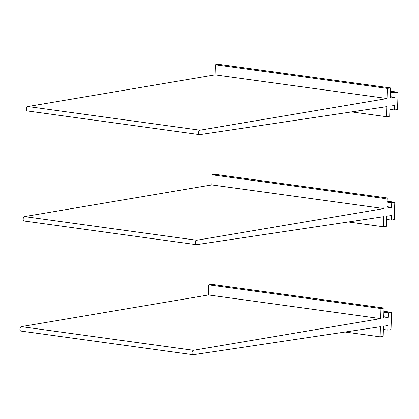 <?xml version="1.0" encoding="UTF-8"?>
<svg xmlns="http://www.w3.org/2000/svg" width="419" height="419" viewBox="0 0 419 419"><rect width="100%" height="100%" fill="white"/><g stroke="black" fill="none" stroke-linecap="round" stroke-linejoin="round"><path stroke-width="0.63" d="M387.166 98.528L215.031 74.875L215.329 64.777L387.465 88.43L387.166 98.528L199.978 130.189A2.236 1.33 -82.2 0 0 198.585 132.425A2.236 1.33 -82.2 0 0 199.617 134.619A2.236 1.33 -82.2 0 0 199.847 134.619L386.926 106.63L386.627 116.728L351.604 111.915M27.712 110.967A2.236 1.33 -82.2 0 1 27.481 110.967A2.236 1.33 -82.2 0 1 26.444 108.772A2.236 1.33 -82.2 0 1 27.843 106.536L215.031 74.875M387.465 88.43L390.534 87.943L218.399 64.29L215.329 64.777M390.534 87.943L390.236 98.004L394.845 97.266L390.278 96.642M394.845 97.266L394.981 92.709L390.414 92.08M394.981 92.709L398.05 92.222L390.44 91.174M398.05 92.222L397.537 109.511L394.468 110.003L389.9 109.375M386.627 116.728L389.696 116.236L389.995 106.175L394.604 105.441L394.468 110.003M383.898 208.573L211.763 184.92L212.061 174.823L384.197 198.475L383.898 208.573L196.715 240.239A2.236 1.33 -82.2 0 0 195.317 242.47A2.236 1.33 -82.2 0 0 196.354 244.665A2.236 1.33 -82.2 0 0 196.584 244.665L383.657 216.681L383.359 226.773L348.341 221.96M24.449 221.012A2.236 1.33 -82.2 0 1 24.218 221.012A2.236 1.33 -82.2 0 1 23.181 218.823A2.236 1.33 -82.2 0 1 24.58 216.586L211.763 184.92M384.197 198.475L387.271 197.988L215.136 174.335L212.061 174.823M387.271 197.988L386.973 208.049L391.576 207.316L387.009 206.687M391.576 207.316L391.713 202.754L387.146 202.126M391.713 202.754L394.782 202.267L387.172 201.22M394.782 202.267L394.269 219.561L391.199 220.048L386.632 219.42M383.359 226.773L386.428 226.286L386.727 216.225L391.336 215.492L391.199 220.048M380.635 318.618L208.5 294.966L208.798 284.873L380.934 308.525L380.635 318.618L193.447 350.284A2.236 1.33 -82.2 0 0 192.049 352.52A2.236 1.33 -82.2 0 0 193.086 354.71A2.236 1.33 -82.2 0 0 193.316 354.71L380.394 326.726L380.096 336.818L345.073 332.01M21.18 331.057A2.236 1.33 -82.2 0 1 20.95 331.057A2.236 1.33 -82.2 0 1 19.913 328.868A2.236 1.33 -82.2 0 1 21.311 326.631L208.5 294.966M380.934 308.525L384.003 308.033L211.867 284.381L208.798 284.873M384.003 308.033L383.704 318.094L388.313 317.361L383.746 316.733M388.313 317.361L388.444 312.799L383.883 312.176M388.444 312.799L391.519 312.312L383.909 311.265M391.519 312.312L391.006 329.606L387.931 330.093L383.369 329.465M380.096 336.818L383.165 336.331L383.464 326.27L388.067 325.537L387.931 330.093M199.978 130.189L27.843 106.536M196.715 240.239L24.58 216.586M193.447 350.284L21.311 326.631M199.617 134.619L27.481 110.967M196.354 244.665L24.218 221.012M193.086 354.71L20.95 331.057"/></g></svg>
